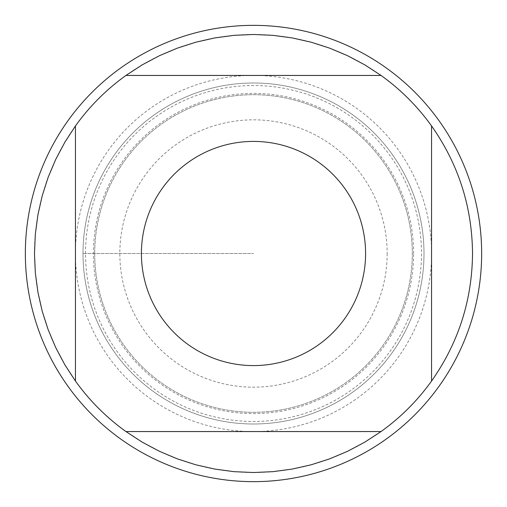 <?xml version="1.0" encoding="UTF-8"?>
<svg xmlns="http://www.w3.org/2000/svg" width="507" height="507" viewBox="0 0 507 507"><rect width="100%" height="100%" fill="white"/><g stroke="black" fill="none" stroke-linecap="round" stroke-linejoin="round"><path stroke-width="0.38" stroke-dasharray="2.54 1.9" d="M481.65 253.5A228.15 228.15 0 0 0 139.425 55.916A228.15 228.15 0 0 0 139.425 451.084A228.15 228.15 0 0 0 481.65 253.5M83.002 253.5A170.498 170.498 0 0 0 338.746 401.157A170.498 170.498 0 0 0 338.746 105.843A170.498 170.498 0 0 0 83.002 253.5A170.498 170.498 0 0 0 253.5 423.998A170.498 170.498 0 0 0 423.998 253.5A170.498 170.498 0 0 0 253.5 83.002A170.498 170.498 0 0 0 83.002 253.5L253.5 253.5L83.002 253.5M94.701 253.5A158.799 158.799 0 0 0 332.903 391.024A158.799 158.799 0 0 0 332.903 115.976A158.799 158.799 0 0 0 94.701 253.5A158.799 158.799 0 0 1 332.903 115.976A158.799 158.799 0 0 1 332.903 391.024A158.799 158.799 0 0 1 94.701 253.5A158.799 158.799 0 0 1 332.903 115.976A158.799 158.799 0 0 1 332.903 391.024A158.799 158.799 0 0 1 94.701 253.5A158.799 158.799 0 0 0 332.903 391.024A158.799 158.799 0 0 0 332.903 115.976A158.799 158.799 0 0 0 94.701 253.5M125.945 75.448L381.055 75.448M75.448 381.055L75.448 125.945M381.055 431.552L125.945 431.552M431.552 125.945L431.552 381.055M472.524 253.5A219.024 219.024 0 0 1 143.988 443.181A219.024 219.024 0 0 1 143.988 63.819A219.024 219.024 0 0 1 472.524 253.5M34.546 253.5A218.954 218.954 0 0 1 253.5 34.546A218.954 218.954 0 0 1 472.454 253.5A218.954 218.954 0 0 1 253.5 472.454A218.954 218.954 0 0 1 34.546 253.5M387.171 253.5A133.671 133.671 0 0 1 186.665 369.261A133.671 133.671 0 0 1 186.665 137.739A133.671 133.671 0 0 1 387.171 253.5M75.423 253.5A178.077 178.077 0 0 0 253.5 431.577A178.077 178.077 0 0 0 431.577 253.5A178.077 178.077 0 0 0 253.5 75.423A178.077 178.077 0 0 0 75.423 253.5M472.454 253.5A218.954 218.954 0 0 1 144.026 443.118A218.954 218.954 0 0 1 144.026 63.882A218.954 218.954 0 0 1 472.454 253.5M413.598 253.5A160.098 160.098 0 0 0 253.5 93.402A160.098 160.098 0 0 0 93.402 253.5A160.098 160.098 0 0 0 253.5 413.598A160.098 160.098 0 0 0 413.598 253.5M85.537 253.5A167.963 167.963 0 0 1 337.485 108.035A167.963 167.963 0 0 1 337.485 398.965A167.963 167.963 0 0 1 85.537 253.5"/><path stroke-width="0.76" d="M481.65 253.5A228.15 228.15 0 0 1 253.5 481.65A228.15 228.15 0 0 1 25.35 253.5A228.15 228.15 0 0 1 253.5 25.35A228.15 228.15 0 0 1 481.65 253.5M365.585 253.5A112.085 112.085 0 0 0 219.22 146.783A112.085 112.085 0 0 0 162.379 318.776A112.085 112.085 0 0 0 365.585 253.5M381.055 75.448L364.761 64.839L347.587 55.713L329.677 48.152L311.165 42.201L292.197 37.924L272.924 35.338L253.5 34.476L234.076 35.338L214.803 37.924L195.835 42.201L177.323 48.152L159.413 55.713L142.239 64.839L125.945 75.448A219.024 219.024 0 0 0 75.448 125.945L64.839 142.239L55.713 159.413L48.152 177.323L42.201 195.835L37.924 214.803L35.338 234.076L34.476 253.5L35.338 272.924L37.924 292.197L42.201 311.165L48.152 329.677L55.713 347.587L64.839 364.761L75.448 381.055A219.024 219.024 0 0 0 125.945 431.552L142.239 442.161L159.413 451.287L177.323 458.848L195.835 464.799L214.803 469.076L234.076 471.662L253.5 472.524L272.924 471.662L292.197 469.076L311.165 464.799L329.677 458.848L347.587 451.287L364.761 442.161L381.055 431.552A219.024 219.024 0 0 0 431.552 381.055L431.552 125.945A219.024 219.024 0 0 0 381.055 75.448L125.945 75.448M75.448 125.945L75.448 381.055M125.945 431.552L381.055 431.552M431.552 381.055C458.455 342.789 472.112 300.271 472.524 253.5C472.112 206.729 458.455 164.211 431.552 125.945"/></g></svg>
